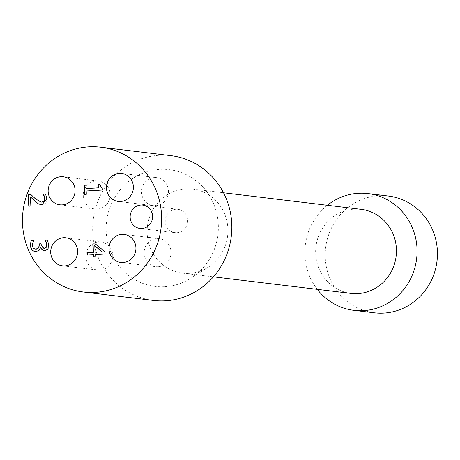 <?xml version="1.0" encoding="UTF-8"?>
<svg xmlns="http://www.w3.org/2000/svg" width="460" height="460" viewBox="0 0 460 460"><rect width="100%" height="100%" fill="white"/><g stroke="black" fill="none" stroke-linecap="round" stroke-linejoin="round"><path stroke-width="0.34" stroke-dasharray="2.3 1.72" d="M95.375 243.909L105.196 251.758L105.294 254.075L95.45 254.639L95.542 256.875L93.61 256.939M93.518 254.754L87.348 255.058M95.082 245.91L95.346 252.224M30.877 194.505L35.615 198.777L39.347 201.497L41.107 202.072M30.849 206.063L29.049 206.218M30.745 196.88L31.13 206.097M45.54 194.005L47.098 198.789L45.943 202.981L42.406 204.671L40.946 204.614M41.101 243.817L42.303 247.348L43.832 248.245M33.482 240.413L33.77 240.58L32.401 245.462L33.522 248.25L35.27 249.084M40.779 247.589L39.548 250.188L36.288 251.689L35.069 251.637M47.472 240.126L49.036 244.944L48.185 248.958L44.942 250.827L44.091 250.786M85.922 185.219L86.342 188.611M86.302 194.327L84.749 194.465M86.164 190.992L86.584 194.361M102.327 190.06L86.445 191.026M102.246 188.117L102.609 190.095M99.584 184.38L100.51 187.226L101.988 188.1M327.382 205.275A58.8 56.074 -83.1 0 0 317.273 289.34M361.106 209.334A42.331 40.376 -83.1 0 0 354.275 209.122A42.331 40.376 -83.1 0 0 315.681 250.113A42.331 40.376 -83.1 0 0 350.991 293.394M388.349 196.029A58.8 56.074 -83.1 0 0 378.867 195.736A58.8 56.074 -83.1 0 0 325.254 252.666A58.8 56.074 -83.1 0 0 374.302 312.783M189.302 273.338A42.331 40.376 -83.1 0 0 208.271 267.151A42.331 40.376 -83.1 0 0 216.229 200.98A42.331 40.376 -83.1 0 0 192.585 189.06A42.331 40.376 -83.1 0 0 147.441 226.268A42.331 40.376 -83.1 0 0 182.476 273.125A42.331 40.376 -83.1 0 0 189.302 273.338M164.709 286.724A58.8 56.074 -83.1 0 0 191.061 278.133A58.8 56.074 -83.1 0 0 202.112 186.231A58.8 56.074 -83.1 0 0 109.998 207.253A58.8 56.074 -83.1 0 0 164.709 286.724M176.968 232.714A11.759 11.212 -83.1 0 0 187.691 221.329A11.759 11.212 -83.1 0 0 177.882 209.306A11.759 11.212 -83.1 0 0 165.341 219.644A11.759 11.212 -83.1 0 0 175.076 232.656A11.759 11.212 -83.1 0 0 176.968 232.714M99.86 270.101A14.11 13.461 -83.1 0 0 112.729 256.438A14.11 13.461 -83.1 0 0 100.959 242.012A14.11 13.461 -83.1 0 0 85.911 254.414A14.11 13.461 -83.1 0 0 97.583 270.031A14.11 13.461 -83.1 0 0 99.86 270.101M97.301 209.081A14.11 13.461 -83.1 0 0 110.17 195.419A14.11 13.461 -83.1 0 0 98.4 180.993A14.11 13.461 -83.1 0 0 83.352 193.395A14.11 13.461 -83.1 0 0 95.03 209.012A14.11 13.461 -83.1 0 0 97.301 209.081M155.606 205.718A14.11 13.461 -83.1 0 0 168.475 192.056A14.11 13.461 -83.1 0 0 156.705 177.629A14.11 13.461 -83.1 0 0 141.657 190.032A14.11 13.461 -83.1 0 0 153.329 205.649A14.11 13.461 -83.1 0 0 155.606 205.718M158.165 266.737A14.11 13.461 -83.1 0 0 171.034 253.075A14.11 13.461 -83.1 0 0 159.258 238.648A14.11 13.461 -83.1 0 0 144.21 251.051A14.11 13.461 -83.1 0 0 155.888 266.668A14.11 13.461 -83.1 0 0 158.165 266.737M153.542 300.438A72.91 69.535 96.9 0 1 93.213 219.748A72.91 69.535 96.9 0 1 170.959 155.664M182.476 273.125L213.4 276.845M192.585 189.06L223.514 192.78M216.229 200.98L202.112 186.231M208.271 267.151L191.061 278.133M139.966 228.436L175.076 232.656M142.773 205.085L177.882 209.306M62.479 265.805L97.583 270.031M65.849 237.785L100.959 242.012M59.921 204.792L95.03 209.012M63.29 176.772L98.4 180.993M118.226 201.428L153.329 205.649M121.595 173.408L156.705 177.629M120.779 262.441L155.888 266.668M124.154 234.422L159.258 238.648"/><path stroke-width="0.69" d="M87.348 255.058L87.251 252.689L93.415 252.333L93.07 244.041L95.375 243.909M93.61 256.939L93.518 254.754L87.072 255.076L86.969 252.655L93.133 252.298L92.788 244.007L95.318 243.863L104.914 251.729L105.012 254.041L95.168 254.604L95.26 256.841L93.328 256.956L93.236 254.719M102.356 251.815L94.8 245.876L95.065 252.189L102.356 251.815L95.065 252.189M102.074 251.781L94.8 245.876M28.284 194.609L30.826 194.459L35.334 198.743L40.969 202.061L41.889 202.089L44.102 201.031L44.735 198.691L44.056 196.058L42.987 194.155L45.54 194.005L46.822 198.755L42.124 204.637L40.808 204.602L38.496 203.866L35.322 201.537L30.463 196.845L30.849 206.063L28.767 206.183L28.284 194.609L30.877 194.505M29.049 206.166L28.566 194.637M41.107 202.072L42.17 202.118L44.384 201.06L45.017 198.726L44.338 196.092L43.263 194.189L45.569 194.057M30.463 196.845L35.322 201.537M38.496 203.866L35.604 201.572M40.946 204.614L38.778 203.901M43.832 248.245L44.586 248.285L46.489 247.181L46.949 244.869L46.27 242.207L45.183 240.258L47.472 240.126M35.27 249.084L36.357 249.124L38.91 247.848L39.387 243.915L41.101 243.817M35.069 251.637L32.177 250.263L30.325 245.732L31.217 240.545L33.482 240.413M44.091 250.786L42.297 249.952L40.503 247.555L39.267 250.154L36.006 251.654L34.925 251.626L31.901 250.228L30.049 245.703L31.217 240.545M30.935 240.511L33.482 240.361L32.119 245.427L33.241 248.216L35.127 249.067L36.075 249.09L38.634 247.814L39.387 243.915M39.106 243.88L41.101 243.765L41.136 244.605L43.688 248.233L44.304 248.25L46.213 247.146L46.667 244.835L46.27 242.207M45.989 242.173L44.902 240.223L47.443 240.074L48.754 244.91L47.903 248.923L44.66 250.792L43.953 250.769L40.503 247.555M84.088 185.271L85.916 185.167L86.06 188.577L98.084 187.881L97.94 184.471L99.584 184.38L101.844 188.088L102.246 188.117L102.327 190.06L86.164 190.992L86.302 194.327L84.473 194.43L84.088 185.271L85.922 185.219M84.749 194.419L84.37 185.305M86.06 188.577L98.365 187.916L98.221 184.506L99.584 184.431M95.088 292.359A72.91 69.535 96.9 0 1 83.329 291.991A72.91 69.535 96.9 0 1 23 211.301A72.91 69.535 96.9 0 1 100.746 147.217A72.91 69.535 96.9 0 1 161.564 221.76A72.91 69.535 96.9 0 1 95.088 292.359M123.056 262.51A14.11 13.461 96.9 0 1 120.779 262.441A14.11 13.461 96.9 0 1 109.106 246.824A14.11 13.461 96.9 0 1 124.154 234.422A14.11 13.461 96.9 0 1 135.924 248.848A14.11 13.461 96.9 0 1 123.056 262.51M120.497 201.497A14.11 13.461 96.9 0 1 118.226 201.428A14.11 13.461 96.9 0 1 106.547 185.811A14.11 13.461 96.9 0 1 121.595 173.408A14.11 13.461 96.9 0 1 133.365 187.835A14.11 13.461 96.9 0 1 120.497 201.497M62.198 204.861A14.11 13.461 96.9 0 1 59.921 204.792A14.11 13.461 96.9 0 1 48.242 189.175A14.11 13.461 96.9 0 1 63.29 176.772A14.11 13.461 96.9 0 1 75.06 191.199A14.11 13.461 96.9 0 1 62.198 204.861M64.751 265.88A14.11 13.461 96.9 0 1 62.479 265.805A14.11 13.461 96.9 0 1 50.801 250.188A14.11 13.461 96.9 0 1 65.849 237.785A14.11 13.461 96.9 0 1 77.619 252.212A14.11 13.461 96.9 0 1 64.751 265.88M141.864 228.493A11.759 11.212 96.9 0 1 139.966 228.436A11.759 11.212 96.9 0 1 130.237 215.418A11.759 11.212 96.9 0 1 142.773 205.085A11.759 11.212 96.9 0 1 152.582 217.108A11.759 11.212 96.9 0 1 141.864 228.493M317.273 289.34A58.8 56.074 -83.1 0 0 353.941 310.333A58.8 56.074 -83.1 0 0 416.639 258.652A58.8 56.074 -83.1 0 0 367.983 193.579A58.8 56.074 -83.1 0 0 358.507 193.286A58.8 56.074 -83.1 0 0 327.382 205.275M213.4 276.845L350.991 293.394A42.331 40.376 -83.1 0 0 357.817 293.606A42.331 40.376 -83.1 0 0 396.416 252.615A42.331 40.376 -83.1 0 0 361.106 209.334L223.514 192.78M353.941 310.333L374.302 312.783A58.8 56.074 -83.1 0 0 437 261.102A58.8 56.074 -83.1 0 0 388.349 196.029L367.983 193.579M100.746 147.217L170.959 155.664A72.91 69.535 96.9 0 1 231.777 230.207A72.91 69.535 96.9 0 1 165.301 300.805A72.91 69.535 96.9 0 1 153.542 300.438L83.329 291.991"/></g></svg>

